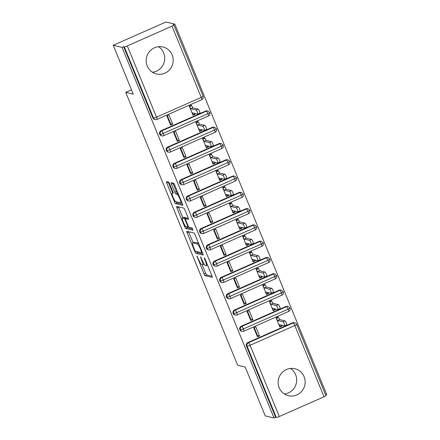 <?xml version="1.0" encoding="UTF-8"?>
<svg xmlns="http://www.w3.org/2000/svg" width="440" height="440" viewBox="0 0 440 440"><rect width="100%" height="100%" fill="white"/><g stroke="black" fill="none" stroke-linecap="round" stroke-linejoin="round"><path stroke-width="0.66" d="M196.884 255.931L204.034 273.977A1.744 0.325 -113.8 0 0 205.09 275.671L212.207 277.365A1.744 0.325 -113.8 0 0 212.256 277.36A1.744 0.325 -113.8 0 0 211.948 275.858L204.98 258.869L204.21 257.686L205.326 260.937A5.583 1.045 -113.8 0 1 206.316 265.744A5.583 1.045 -113.8 0 1 206.156 265.755L205.563 265.612A5.583 1.045 -113.8 0 1 202.202 260.194L200.563 256.812L201.647 260.062A5.583 1.045 -113.8 0 1 202.637 264.869A5.583 1.045 -113.8 0 1 202.483 264.875L201.889 264.737A5.583 1.045 -113.8 0 1 198.523 259.32L196.884 255.931M158.494 46.701A13.866 13.486 -76.6 0 1 163.68 52.96A13.866 13.486 -76.6 0 1 152.411 72.237M172.145 54.973A13.866 13.486 -76.6 0 1 169.95 69.338A13.866 13.486 -76.6 0 1 156.47 73.964A13.866 13.486 -76.6 0 1 147.224 65.978A13.866 13.486 -76.6 0 1 149.419 51.612A13.866 13.486 -76.6 0 1 162.894 46.987A13.866 13.486 -76.6 0 1 172.145 54.973M284.367 393.982A13.866 13.486 103.4 0 0 295.642 374.704A13.866 13.486 103.4 0 0 290.45 368.445M304.101 376.717A13.866 13.486 -76.6 0 1 301.906 391.083A13.866 13.486 -76.6 0 1 288.425 395.709A13.866 13.486 -76.6 0 1 279.18 387.723A13.866 13.486 -76.6 0 1 281.375 373.357A13.866 13.486 -76.6 0 1 294.85 368.731A13.866 13.486 -76.6 0 1 304.101 376.717M169.543 183.733A1.744 0.325 -113.8 0 0 168.487 182.039L166.49 181.566A1.744 0.325 -113.8 0 0 166.441 181.566A1.744 0.325 -113.8 0 0 166.755 183.073L174.493 201.938A1.744 0.325 -113.8 0 0 175.544 203.632L182.661 205.326A1.744 0.325 -113.8 0 0 182.71 205.326A1.744 0.325 -113.8 0 0 182.402 203.825L174.663 184.954A1.744 0.325 -113.8 0 0 173.613 183.26L171.198 182.688A1.744 0.325 -113.8 0 0 171.149 182.688A1.744 0.325 -113.8 0 0 171.457 184.19L174.768 192.264A1.744 0.325 -113.8 0 0 175.824 193.958L177.018 194.244A4.67 0.875 -113.8 0 1 179.702 198.473A4.67 0.875 -113.8 0 1 180.659 202.791A4.67 0.875 -113.8 0 1 180.527 202.802L175.84 201.685A4.67 0.875 -113.8 0 1 173.156 197.456A4.67 0.875 -113.8 0 1 172.2 193.138A4.67 0.875 -113.8 0 1 172.332 193.127L173.113 193.314A1.744 0.325 -113.8 0 0 173.162 193.314A1.744 0.325 -113.8 0 0 172.854 191.807L169.543 183.733M274.054 418L122.051 47.383L113.229 45.282L133.27 94.155L125.736 92.362L237.65 365.233L245.185 367.026L265.232 415.899L274.054 418L275.649 417.296L276.293 417.45L247.082 346.214L246.439 346.06L275.649 417.296M186.89 231.297A1.744 0.325 -113.8 0 0 186.84 231.297A1.744 0.325 -113.8 0 0 187.149 232.799L194.887 251.669A1.744 0.325 -113.8 0 0 195.938 253.363L203.055 255.057A1.744 0.325 -113.8 0 0 203.104 255.057A1.744 0.325 -113.8 0 0 202.796 253.556L195.058 234.685A1.744 0.325 -113.8 0 0 194.007 232.991L186.89 231.297M184.69 226.804L176.952 207.933A1.744 0.325 -113.8 0 1 176.638 206.431A1.744 0.325 -113.8 0 1 176.688 206.431L183.81 208.126A1.744 0.325 -113.8 0 1 184.861 209.82L188.172 217.894A1.744 0.325 -113.8 0 1 188.48 219.395A1.744 0.325 -113.8 0 1 188.43 219.401L185.543 218.713A1.744 0.325 -113.8 0 0 185.499 218.713A1.744 0.325 -113.8 0 0 185.806 220.215L188.001 225.572A1.744 0.325 -113.8 0 0 189.052 227.266L192.06 227.981L193.012 230.219L185.74 228.498A1.744 0.325 -113.8 0 1 184.69 226.804L185.73 226.347M167.365 115.786L170.615 123.701L172.711 124.201L168.965 115.077L166.892 115.995L170.632 125.12L172.711 124.201M174.048 132.077L177.298 139.992L179.388 140.492L175.648 131.368L173.575 132.286L177.315 141.411L179.388 140.492M180.73 148.368L183.975 156.282L186.071 156.783L182.331 147.659L180.252 148.577L183.997 157.702L186.071 156.783M187.413 164.659L190.657 172.573L192.753 173.074L189.013 163.95L186.934 164.868L190.674 173.993L192.753 173.074M194.095 180.95L197.34 188.865L199.436 189.365L195.696 180.24L193.617 181.159L197.357 190.284L199.436 189.365M200.772 197.241L204.023 205.156L206.118 205.656L202.373 196.531L200.299 197.45L204.039 206.575L206.118 205.656M207.455 213.532L210.705 221.447L212.795 221.947L209.055 212.823L206.982 213.741L210.722 222.865L212.795 221.947M214.137 229.823L217.382 237.738L219.478 238.238L215.738 229.114L213.659 230.032L217.404 239.157L219.478 238.238M220.82 246.114L224.065 254.029L226.16 254.529L222.42 245.405L220.341 246.323L224.081 255.448L226.16 254.529M227.502 262.405L230.747 270.32L232.843 270.82L229.103 261.696L227.024 262.614L230.764 271.739L232.843 270.82M234.179 278.696L237.43 286.611L239.525 287.111L235.78 277.987L233.706 278.905L237.446 288.03L239.525 287.111M240.862 294.987L244.112 302.902L246.202 303.402L242.462 294.277L240.389 295.196L244.129 304.32L246.202 303.402M247.544 311.278L250.789 319.193L252.885 319.693L249.145 310.569L247.066 311.487L250.811 320.606L252.885 319.693M131.494 89.821L125.736 92.362M169.356 120.632L168.735 120.483M176.038 136.923L175.412 136.774M182.721 153.214L182.094 153.065M189.398 169.505L188.777 169.356M196.081 185.796L195.459 185.647M202.763 202.087L202.142 201.938M209.446 218.378L208.819 218.229M216.128 234.669L215.501 234.52M222.805 250.96L222.184 250.811M229.488 267.251L228.866 267.102M236.17 283.541L235.549 283.393M242.853 299.833L242.226 299.684M249.53 316.124L248.908 315.975M325.82 395.577A2.667 0.369 157.7 0 1 325.892 395.62A2.667 0.369 157.7 0 1 324.027 396.781L279.296 416.532A2.667 0.369 157.7 0 1 276.293 417.45M254.227 327.569L257.471 335.484L259.567 335.984L257.488 336.897L253.748 327.778L255.827 326.86L259.567 335.984M256.212 332.415L255.591 332.266M122.051 47.383L123.651 46.679L124.295 46.833A2.667 0.369 -22.3 0 0 127.292 45.914L172.024 26.164A2.667 0.369 -22.3 0 0 173.888 25.009A2.667 0.369 -22.3 0 0 173.816 24.959L173.173 24.805L174.768 24.101L326.772 394.719L325.71 395.186M113.229 45.282L165.946 22L174.768 24.101M281.936 326.106L281.732 325.617L279.653 326.535L279.323 324.616L284.603 325.875A2.222 0.418 -113.8 0 0 284.664 325.87A2.222 0.418 -113.8 0 0 284.213 323.812A2.222 0.418 -113.8 0 0 282.931 321.8L285.01 320.881L279.73 319.627L278.19 316.982L276.117 317.9L279.857 327.025L281.936 326.106L281.083 325.902M123.651 46.679L152.862 117.909L153.511 118.063L124.295 46.833M201.636 99.693A2.667 0.501 -113.8 0 0 201.713 99.688L156.981 119.444A2.667 0.501 -113.8 0 1 156.91 119.449A2.667 2.596 -76.6 0 1 155.287 119.597L154.644 119.444A2.667 2.596 -76.6 0 1 152.862 117.909M246.439 346.06A2.667 2.596 -76.6 0 1 247.83 342.562L292.562 322.806A2.667 2.596 -76.6 0 1 294.184 322.658L294.827 322.812A2.667 2.596 103.4 0 0 293.205 322.96L292.562 322.806M208.318 115.984A2.667 0.501 -113.8 0 0 208.395 115.979L163.663 135.734A2.667 0.501 -113.8 0 1 163.587 135.74A2.667 2.596 -76.6 0 1 161.97 135.888L161.326 135.734A2.667 2.596 -76.6 0 1 160.969 130.779L205.706 111.023A2.667 2.596 -76.6 0 1 207.323 110.875L207.972 111.029A2.667 2.596 103.4 0 0 206.349 111.177L205.706 111.023M194.876 113.834L192.797 114.752L192.467 112.838L197.742 114.092A2.222 0.418 -113.8 0 0 197.808 114.087A2.222 0.418 -113.8 0 0 197.351 112.03A2.222 0.418 -113.8 0 0 196.075 110.022L198.149 109.104L192.874 107.844L191.334 105.199L189.255 106.117L193.001 115.242L195.074 114.323L194.799 113.394M215.001 132.275A2.667 0.501 -113.8 0 0 215.078 132.27L170.346 152.026A2.667 0.501 -113.8 0 1 170.269 152.031A2.667 2.596 -76.6 0 1 168.652 152.18L168.003 152.026A2.667 2.596 -76.6 0 1 167.651 147.07L212.388 127.314A2.667 2.596 -76.6 0 1 214.005 127.166L214.649 127.32A2.667 2.596 103.4 0 0 213.032 127.468L212.388 127.314M201.559 130.125L199.48 131.043L199.149 129.129L204.424 130.383A2.222 0.418 -113.8 0 0 204.49 130.378A2.222 0.418 -113.8 0 0 204.034 128.321A2.222 0.418 -113.8 0 0 202.757 126.313L204.831 125.395L199.556 124.135L198.017 121.49L195.938 122.408L199.678 131.533L201.757 130.614L201.482 129.679M221.683 148.566A2.667 0.501 -113.8 0 0 221.76 148.561L177.029 168.316A2.667 0.501 -113.8 0 1 176.952 168.322A2.667 2.596 -76.6 0 1 175.329 168.471L174.686 168.316A2.667 2.596 -76.6 0 1 174.334 163.361L219.071 143.605A2.667 2.596 -76.6 0 1 220.688 143.457L221.331 143.611A2.667 2.596 103.4 0 0 219.714 143.759L219.071 143.605M208.236 146.416L206.162 147.334L205.827 145.42L211.107 146.674A2.222 0.418 -113.8 0 0 211.167 146.669A2.222 0.418 -113.8 0 0 210.716 144.612A2.222 0.418 -113.8 0 0 209.435 142.599L211.514 141.686L206.234 140.426L204.694 137.781L202.62 138.699L206.36 147.823L208.439 146.905L208.159 145.97M228.365 164.857A2.667 0.501 -113.8 0 0 228.437 164.852L183.706 184.608A2.667 0.501 -113.8 0 1 183.634 184.613A2.667 2.596 -76.6 0 1 182.012 184.762L181.368 184.608A2.667 2.596 -76.6 0 1 181.016 179.652L225.748 159.896A2.667 2.596 -76.6 0 1 227.37 159.748L228.014 159.902A2.667 2.596 103.4 0 0 226.397 160.05L225.748 159.896M214.918 162.707L212.845 163.625L212.509 161.711L217.789 162.965A2.222 0.418 -113.8 0 0 217.85 162.96A2.222 0.418 -113.8 0 0 217.399 160.903A2.222 0.418 -113.8 0 0 216.117 158.889L218.196 157.977L212.916 156.717L211.376 154.072L209.303 154.99L213.043 164.114L215.122 163.196L214.841 162.261M235.043 181.148A2.667 0.501 -113.8 0 0 235.12 181.143L190.388 200.899A2.667 0.501 -113.8 0 1 190.311 200.904A2.667 2.596 -76.6 0 1 188.694 201.053L188.051 200.899A2.667 2.596 -76.6 0 1 187.698 195.943L232.43 176.187A2.667 2.596 -76.6 0 1 234.053 176.038L234.696 176.193A2.667 2.596 103.4 0 0 233.073 176.341L232.43 176.187M221.601 178.998L219.522 179.916L219.191 178.002L224.472 179.256A2.222 0.418 -113.8 0 0 224.532 179.251A2.222 0.418 -113.8 0 0 224.076 177.194A2.222 0.418 -113.8 0 0 222.799 175.18L224.879 174.268L219.599 173.008L218.059 170.363L215.98 171.281L219.725 180.406L221.799 179.487L221.524 178.552M241.725 197.439A2.667 0.501 -113.8 0 0 241.802 197.434L197.071 217.19A2.667 0.501 -113.8 0 1 196.994 217.195A2.667 2.596 -76.6 0 1 195.377 217.344L194.733 217.19A2.667 2.596 -76.6 0 1 194.376 212.234L239.113 192.478A2.667 2.596 -76.6 0 1 240.73 192.33L241.379 192.484A2.667 2.596 103.4 0 0 239.756 192.632L239.113 192.478M228.283 195.288L226.204 196.207L225.874 194.288L231.149 195.547A2.222 0.418 -113.8 0 0 231.215 195.542A2.222 0.418 -113.8 0 0 230.758 193.485A2.222 0.418 -113.8 0 0 229.482 191.472L231.556 190.559L226.281 189.299L224.741 186.654L222.662 187.572L226.407 196.697L228.481 195.778L228.206 194.843M248.407 213.73A2.667 0.501 -113.8 0 0 248.485 213.725L203.753 233.481A2.667 0.501 -113.8 0 1 203.676 233.486A2.667 2.596 -76.6 0 1 202.059 233.635L201.41 233.481A2.667 2.596 -76.6 0 1 201.058 228.525L245.795 208.769A2.667 2.596 -76.6 0 1 247.412 208.621L248.056 208.774A2.667 2.596 103.4 0 0 246.439 208.923L245.795 208.769M234.96 211.58L232.887 212.498L232.556 210.579L237.831 211.838A2.222 0.418 -113.8 0 0 237.897 211.833A2.222 0.418 -113.8 0 0 237.441 209.776A2.222 0.418 -113.8 0 0 236.165 207.763L238.238 206.85L232.964 205.59L231.424 202.945L229.345 203.863L233.085 212.988L235.164 212.069L234.889 211.134M255.09 230.021A2.667 0.501 -113.8 0 0 255.162 230.016L210.436 249.772A2.667 0.501 -113.8 0 1 210.359 249.777A2.667 2.596 -76.6 0 1 208.736 249.926L208.093 249.772A2.667 2.596 -76.6 0 1 207.74 244.816L252.472 225.06A2.667 2.596 -76.6 0 1 254.095 224.912L254.738 225.066A2.667 2.596 103.4 0 0 253.121 225.214L252.472 225.06M241.643 227.871L239.569 228.789L239.234 226.87L244.514 228.129A2.222 0.418 -113.8 0 0 244.574 228.124A2.222 0.418 -113.8 0 0 244.123 226.066A2.222 0.418 -113.8 0 0 242.841 224.054L244.921 223.141L239.641 221.881L238.101 219.236L236.027 220.154L239.767 229.279L241.846 228.36L241.566 227.425M261.773 246.312A2.667 0.501 -113.8 0 0 261.844 246.306L217.113 266.062A2.667 0.501 -113.8 0 1 217.041 266.068A2.667 2.596 -76.6 0 1 215.419 266.216L214.775 266.062A2.667 2.596 -76.6 0 1 214.423 261.107L259.155 241.351A2.667 2.596 -76.6 0 1 260.777 241.203L261.421 241.357A2.667 2.596 103.4 0 0 259.798 241.505L259.155 241.351M248.325 244.162L246.246 245.08L245.916 243.161L251.196 244.42A2.222 0.418 -113.8 0 0 251.257 244.415A2.222 0.418 -113.8 0 0 250.806 242.358A2.222 0.418 -113.8 0 0 249.524 240.345L251.603 239.431L246.323 238.172L244.783 235.527L242.71 236.445L246.45 245.57L248.529 244.651L248.248 243.716M268.45 262.603A2.667 0.501 -113.8 0 0 268.527 262.598L223.795 282.354A2.667 0.501 -113.8 0 1 223.718 282.359A2.667 2.596 -76.6 0 1 222.101 282.507L221.458 282.354A2.667 2.596 -76.6 0 1 221.106 277.398L265.837 257.642A2.667 2.596 -76.6 0 1 267.46 257.494L268.103 257.648A2.667 2.596 103.4 0 0 266.481 257.796L265.837 257.642M255.008 260.453L252.929 261.371L252.599 259.452L257.879 260.711A2.222 0.418 -113.8 0 0 257.939 260.706A2.222 0.418 -113.8 0 0 257.483 258.649A2.222 0.418 -113.8 0 0 256.207 256.636L258.286 255.723L253.006 254.463L251.466 251.818L249.387 252.736L253.132 261.861L255.206 260.942L254.931 260.007M275.132 278.894A2.667 0.501 -113.8 0 0 275.209 278.889L230.478 298.645A2.667 0.501 -113.8 0 1 230.401 298.65A2.667 2.596 -76.6 0 1 228.784 298.798L228.14 298.645A2.667 2.596 -76.6 0 1 227.782 293.689L272.52 273.933A2.667 2.596 -76.6 0 1 274.137 273.785L274.786 273.933A2.667 2.596 103.4 0 0 273.163 274.087L272.52 273.933M261.69 276.744L259.611 277.662L259.281 275.743L264.555 277.002A2.222 0.418 -113.8 0 0 264.622 276.997A2.222 0.418 -113.8 0 0 264.165 274.94A2.222 0.418 -113.8 0 0 262.889 272.927L264.963 272.014L259.688 270.754L258.148 268.109L256.069 269.027L259.815 278.152L261.888 277.233L261.613 276.298M281.815 295.185A2.667 0.501 -113.8 0 0 281.892 295.18L237.16 314.936A2.667 0.501 -113.8 0 1 237.083 314.936A2.667 2.596 -76.6 0 1 235.466 315.09L234.817 314.936A2.667 2.596 -76.6 0 1 234.465 309.98L279.202 290.224A2.667 2.596 -76.6 0 1 280.819 290.076L281.463 290.224A2.667 2.596 103.4 0 0 279.846 290.378L279.202 290.224M268.367 293.034L266.294 293.953L265.964 292.034L271.238 293.293A2.222 0.418 -113.8 0 0 271.304 293.288A2.222 0.418 -113.8 0 0 270.848 291.231A2.222 0.418 -113.8 0 0 269.572 289.218L271.645 288.305L266.365 287.045L264.831 284.4L262.752 285.318L266.492 294.443L268.571 293.524L268.29 292.589M288.497 311.476A2.667 0.501 -113.8 0 0 288.569 311.471L243.843 331.227A2.667 0.501 -113.8 0 1 243.766 331.227A2.667 2.596 -76.6 0 1 242.143 331.381L241.5 331.227A2.667 2.596 -76.6 0 1 241.148 326.271L285.879 306.515A2.667 2.596 -76.6 0 1 287.502 306.367L288.145 306.515A2.667 2.596 103.4 0 0 286.528 306.669L285.879 306.515M275.05 309.326L272.976 310.244L272.641 308.325L277.921 309.584A2.222 0.418 -113.8 0 0 277.981 309.579A2.222 0.418 -113.8 0 0 277.53 307.522A2.222 0.418 -113.8 0 0 276.249 305.509L278.328 304.596L273.048 303.336L271.507 300.691L269.434 301.609L273.174 310.734L275.253 309.815L274.973 308.88M239.723 329.692L240.367 329.846A2.667 0.369 -22.3 0 0 243.37 328.928L288.096 309.177A2.667 0.369 -22.3 0 0 289.96 308.017L289.96 308.017A2.667 2.667 0 0 1 288.569 311.471A2.667 0.501 -113.8 0 0 288.096 309.177A2.667 0.501 -113.8 0 0 286.523 306.669L241.797 326.425L241.148 326.271M275.253 309.815L274.401 309.611M268.571 293.524L267.718 293.32M261.888 277.233L261.041 277.03M255.206 260.942L254.359 260.739M248.529 244.651L247.676 244.448M241.846 228.36L240.994 228.157M235.164 212.069L234.316 211.865M228.481 195.778L227.634 195.575M221.799 179.487L220.952 179.284M215.122 163.196L214.269 162.993M208.439 146.905L207.587 146.702M201.757 130.614L200.91 130.411M195.074 114.323L194.227 114.12M233.041 313.401L233.684 313.555A2.667 0.369 -22.3 0 0 236.687 312.637L281.419 292.886A2.667 0.369 -22.3 0 0 283.277 291.726L283.277 291.726A2.667 2.667 0 0 1 281.892 295.18A2.667 0.501 -113.8 0 0 281.419 292.886A2.667 0.501 -113.8 0 0 279.846 290.378L235.114 310.134L234.465 309.98M226.358 297.11L227.002 297.264A2.667 0.369 -22.3 0 0 230.005 296.346L274.736 276.595A2.667 0.369 -22.3 0 0 276.601 275.435A2.667 0.369 -22.3 0 0 276.595 275.435A2.667 2.667 0 0 1 275.209 278.889A2.667 0.501 -113.8 0 0 274.736 276.595A2.667 0.501 -113.8 0 0 273.163 274.087L228.431 293.843L227.782 293.689M219.676 280.819L220.325 280.973A2.667 0.369 -22.3 0 0 223.322 280.055L268.054 260.304A2.667 0.369 -22.3 0 0 269.918 259.149A2.667 0.369 -22.3 0 0 269.918 259.144L268.103 257.648M212.999 264.528L213.642 264.682A2.667 0.369 -22.3 0 0 216.639 263.764L261.371 244.013A2.667 0.369 -22.3 0 0 263.236 242.858A2.667 0.369 -22.3 0 0 263.236 242.853A2.667 2.667 0 0 1 261.844 246.306A2.667 0.501 -113.8 0 0 261.371 244.013A2.667 0.501 -113.8 0 0 259.798 241.505L215.066 261.261L214.423 261.107M206.316 248.237L206.96 248.391A2.667 0.369 -22.3 0 0 209.963 247.473L254.689 227.722A2.667 0.369 -22.3 0 0 256.553 226.567A2.667 0.369 -22.3 0 0 256.553 226.562A2.667 2.667 0 0 1 255.162 230.016A2.667 0.501 -113.8 0 0 254.689 227.722A2.667 0.501 -113.8 0 0 253.121 225.214L208.389 244.97L207.74 244.816M199.634 231.946L200.277 232.1A2.667 0.369 -22.3 0 0 203.28 231.181L248.012 211.431A2.667 0.369 -22.3 0 0 249.871 210.276A2.667 0.369 -22.3 0 0 249.871 210.271A2.667 2.667 0 0 1 248.485 213.725A2.667 0.501 -113.8 0 0 248.012 211.431A2.667 0.501 -113.8 0 0 246.439 208.923L201.707 228.679L201.058 228.525M192.951 215.655L193.595 215.809A2.667 0.369 -22.3 0 0 196.597 214.891L241.329 195.14A2.667 0.369 -22.3 0 0 243.194 193.985A2.667 0.369 -22.3 0 0 243.188 193.98A2.667 2.667 0 0 1 241.802 197.434A2.667 0.501 -113.8 0 0 241.329 195.14A2.667 0.501 -113.8 0 0 239.756 192.632L195.024 212.388L194.376 212.234M186.269 199.364L186.918 199.518A2.667 0.369 -22.3 0 0 189.915 198.605L234.647 178.849A2.667 0.369 -22.3 0 0 236.511 177.694A2.667 0.369 -22.3 0 0 236.511 177.689L234.696 176.193M179.591 183.073L180.235 183.227A2.667 0.369 -22.3 0 0 183.233 182.314L227.964 162.558A2.667 0.369 -22.3 0 0 229.829 161.403A2.667 0.369 -22.3 0 0 229.829 161.398A2.667 2.667 0 0 1 228.437 164.852A2.667 0.501 -113.8 0 0 227.964 162.558A2.667 0.501 -113.8 0 0 226.391 160.05L226.397 160.05M172.909 166.782L173.553 166.936A2.667 0.369 -22.3 0 0 176.556 166.023L221.287 146.267A2.667 0.369 -22.3 0 0 223.146 145.112A2.667 0.369 -22.3 0 0 223.146 145.107A2.667 2.667 0 0 1 221.76 148.561A2.667 0.501 -113.8 0 0 221.287 146.267A2.667 0.501 -113.8 0 0 219.714 143.759L174.982 163.515L174.334 163.361M166.227 150.491L166.87 150.645A2.667 0.369 -22.3 0 0 169.873 149.732L214.605 129.976A2.667 0.369 -22.3 0 0 216.464 128.821A2.667 0.369 -22.3 0 0 216.464 128.816A2.667 2.667 0 0 1 215.078 132.27A2.667 0.501 -113.8 0 0 214.605 129.976A2.667 0.501 -113.8 0 0 213.032 127.468L168.3 147.224L167.651 147.07M159.544 134.2L160.188 134.354A2.667 0.369 -22.3 0 0 163.191 133.441L207.922 113.685A2.667 0.369 -22.3 0 0 209.787 112.53A2.667 0.369 -22.3 0 0 209.787 112.525A2.667 2.667 0 0 1 208.395 115.979A2.667 0.501 -113.8 0 0 207.922 113.685A2.667 0.501 -113.8 0 0 206.349 111.177L161.618 130.933L160.969 130.779M202.158 264.803L205.634 273.273A1.744 0.325 -113.8 0 0 206.685 274.967L212.097 276.254M196.74 251.532A1.744 0.325 -113.8 0 0 197.538 252.659L202.945 253.946M188.595 231.704A1.744 0.325 -113.8 0 0 188.744 232.095L193.122 242.764M194.716 250.041L195.454 251.229L201.74 252.714L200.569 249.343A5.583 1.045 -113.8 0 0 197.208 243.925L192.935 242.907A5.583 1.045 -113.8 0 0 192.781 242.919A5.583 1.045 -113.8 0 0 193.771 247.726L194.716 250.041M192.781 242.919L194.376 242.209A5.583 1.045 -113.8 0 1 194.535 242.204L198.534 243.155M182.881 217.8L178.547 207.229L176.952 207.933M178.398 206.839A1.744 0.325 -113.8 0 0 178.547 207.229M188.32 218.284L187.143 218.004A1.744 0.325 -113.8 0 0 187.094 218.009A1.744 0.325 -113.8 0 0 187.061 218.042M192.759 229.081L187.336 227.794L185.74 228.498M182.551 217.998A4.67 0.875 -113.8 0 0 182.419 218.004A4.67 0.875 -113.8 0 0 183.37 222.327A4.67 0.875 -113.8 0 0 186.06 226.556L187.71 226.947A1.744 0.325 -113.8 0 0 187.759 226.941A1.744 0.325 -113.8 0 0 187.451 225.44L185.251 220.083A1.744 0.325 -113.8 0 0 184.201 218.394L182.551 217.998L184.146 217.294A4.67 0.875 -113.8 0 0 184.014 217.299L182.419 218.004M186.34 218.339A1.744 0.325 -113.8 0 0 185.796 217.685L184.201 218.394M184.146 217.294L185.796 217.685M186.544 226.672A1.744 0.325 -113.8 0 0 187.336 227.794M172.904 183.095A1.744 0.325 -113.8 0 0 173.058 183.486L176.369 191.56A1.744 0.325 -113.8 0 0 177.419 193.254L178.134 193.424M176.347 201.806A1.744 0.325 -113.8 0 0 177.139 202.928L182.551 204.215M168.201 181.973A1.744 0.325 -113.8 0 0 168.35 182.364L172.678 192.924M285.01 320.881A2.222 0.418 66.2 0 1 286.286 322.894A2.222 0.418 66.2 0 1 286.743 324.951A2.222 0.418 66.2 0 1 286.677 324.957M282.931 321.8L277.651 320.546L276.315 318.389L278.394 317.471L277.541 317.268M281.732 325.617L281.655 325.171M279.73 319.627L277.651 320.546M278.328 304.596A2.222 0.418 66.2 0 1 279.603 306.603A2.222 0.418 66.2 0 1 280.06 308.66A2.222 0.418 66.2 0 1 280 308.666M276.249 305.509L270.974 304.255L269.632 302.099L271.711 301.18L270.859 300.977M273.048 303.336L270.974 304.255M271.645 288.305A2.222 0.418 66.2 0 1 272.927 290.312A2.222 0.418 66.2 0 1 273.378 292.369A2.222 0.418 66.2 0 1 273.317 292.375M269.572 289.218L264.291 287.964L262.95 285.808L265.029 284.889L264.182 284.686M266.365 287.045L264.291 287.964M264.963 272.014A2.222 0.418 66.2 0 1 266.244 274.021A2.222 0.418 66.2 0 1 266.695 276.078A2.222 0.418 66.2 0 1 266.635 276.084M262.889 272.927L257.609 271.673L256.273 269.517L258.346 268.598L257.499 268.395M259.688 270.754L257.609 271.673M258.286 255.723A2.222 0.418 66.2 0 1 259.562 257.73A2.222 0.418 66.2 0 1 260.018 259.787A2.222 0.418 66.2 0 1 259.952 259.793M256.207 256.636L250.927 255.382L249.59 253.226L251.664 252.307L250.817 252.104M253.006 254.463L250.927 255.382M251.603 239.431A2.222 0.418 66.2 0 1 252.879 241.439A2.222 0.418 66.2 0 1 253.336 243.496A2.222 0.418 66.2 0 1 253.27 243.502M249.524 240.345L244.25 239.091L242.907 236.935L244.987 236.016L244.134 235.813M246.323 238.172L244.25 239.091M244.921 223.141A2.222 0.418 66.2 0 1 246.197 225.148A2.222 0.418 66.2 0 1 246.653 227.205A2.222 0.418 66.2 0 1 246.593 227.211M242.841 224.054L237.567 222.799L236.225 220.644L238.304 219.725L237.452 219.522M239.641 221.881L237.567 222.799M238.238 206.85A2.222 0.418 66.2 0 1 239.52 208.857A2.222 0.418 66.2 0 1 239.971 210.92A2.222 0.418 66.2 0 1 239.91 210.92M236.165 207.763L230.885 206.509L229.543 204.353L231.622 203.434L230.775 203.231M232.964 205.59L230.885 206.509M231.556 190.559A2.222 0.418 66.2 0 1 232.837 192.572A2.222 0.418 66.2 0 1 233.288 194.629A2.222 0.418 66.2 0 1 233.228 194.629M229.482 191.472L224.202 190.218L222.865 188.062L224.939 187.143L224.092 186.94M226.281 189.299L224.202 190.218M224.879 174.268A2.222 0.418 66.2 0 1 226.155 176.281A2.222 0.418 66.2 0 1 226.611 178.338A2.222 0.418 66.2 0 1 226.545 178.338M222.799 175.18L217.52 173.927L216.183 171.771L218.262 170.852L217.41 170.649M219.599 173.008L217.52 173.927M218.196 157.977A2.222 0.418 66.2 0 1 219.472 159.989A2.222 0.418 66.2 0 1 219.929 162.047A2.222 0.418 66.2 0 1 219.863 162.047M216.117 158.889L210.843 157.636L209.501 155.48L211.58 154.561L210.727 154.357M212.916 156.717L210.843 157.636M211.514 141.686A2.222 0.418 66.2 0 1 212.79 143.698A2.222 0.418 66.2 0 1 213.246 145.756A2.222 0.418 66.2 0 1 213.186 145.756M209.435 142.599L204.16 141.345L202.818 139.189L204.897 138.27L204.045 138.067M206.234 140.426L204.16 141.345M204.831 125.395A2.222 0.418 66.2 0 1 206.113 127.408A2.222 0.418 66.2 0 1 206.564 129.465A2.222 0.418 66.2 0 1 206.503 129.465M202.757 126.313L197.478 125.054L196.141 122.898L198.215 121.979L197.368 121.781M199.556 124.135L197.478 125.054M198.149 109.104A2.222 0.418 66.2 0 1 199.43 111.117A2.222 0.418 66.2 0 1 199.881 113.174A2.222 0.418 66.2 0 1 199.821 113.174M196.075 110.022L190.795 108.763L189.459 106.607L191.532 105.688L190.685 105.49M192.874 107.844L190.795 108.763M197.483 256.806L197.065 256.988M204.837 258.555L204.424 258.737M201.163 257.68L200.745 257.862M324.027 396.781L294.811 325.545L250.08 345.301L279.296 416.532M247.83 342.562L248.474 342.716A2.667 0.501 -113.8 0 1 250.08 345.301A2.667 0.369 157.7 0 1 247.082 346.214A2.667 2.596 -76.6 0 1 248.474 342.716L293.205 322.96A2.667 0.501 -113.8 0 1 294.811 325.545A2.667 0.369 157.7 0 0 296.675 324.39A2.667 2.667 0 0 0 294.827 322.812M296.604 324.346A2.667 0.369 157.7 0 1 296.675 324.39L325.892 395.62M127.292 45.914L156.508 117.15L201.24 97.394L172.024 26.164M153.511 118.063A2.667 0.369 -22.3 0 0 156.508 117.15A2.667 0.501 -113.8 0 1 156.981 119.444A2.667 2.667 0 0 1 155.287 119.597A2.667 2.596 -76.6 0 1 153.511 118.063M203.104 96.239A2.667 2.667 0 0 1 201.713 99.688A2.667 0.501 -113.8 0 0 201.24 97.394A2.667 0.369 -22.3 0 0 203.104 96.239L173.888 25.009M241.791 326.425A2.667 2.596 -76.6 0 0 242.143 331.381A2.667 2.667 0 0 0 243.843 331.227A2.667 0.501 -113.8 0 0 243.37 328.928A2.667 0.501 -113.8 0 0 241.797 326.425M221.106 277.398L221.749 277.552L266.481 257.796A2.667 0.501 -113.8 0 1 268.054 260.304A2.667 0.501 -113.8 0 1 268.527 262.598A2.667 2.667 0 0 0 269.918 259.149M187.698 195.943L188.342 196.097L233.073 176.341A2.667 0.501 -113.8 0 1 234.647 178.849A2.667 0.501 -113.8 0 1 235.12 181.143A2.667 2.667 0 0 0 236.511 177.694M181.016 179.652L181.66 179.806L226.391 160.05M235.109 310.134A2.667 2.596 -76.6 0 0 235.466 315.09A2.667 2.667 0 0 0 237.16 314.936A2.667 0.501 -113.8 0 0 236.687 312.637A2.667 0.501 -113.8 0 0 235.114 310.134M230.478 298.645A2.667 0.501 -113.8 0 0 230.005 296.346A2.667 0.501 -113.8 0 0 228.431 293.843A2.667 2.596 -76.6 0 0 228.784 298.798A2.667 2.667 0 0 0 230.478 298.645M223.795 282.354A2.667 0.501 -113.8 0 0 223.322 280.055A2.667 0.501 -113.8 0 0 221.749 277.552A2.667 2.596 -76.6 0 0 222.101 282.507A2.667 2.667 0 0 0 223.795 282.354M217.113 266.062A2.667 0.501 -113.8 0 0 216.639 263.764A2.667 0.501 -113.8 0 0 215.066 261.261A2.667 2.596 -76.6 0 0 215.419 266.216A2.667 2.667 0 0 0 217.113 266.062M210.436 249.772A2.667 0.501 -113.8 0 0 209.963 247.473A2.667 0.501 -113.8 0 0 208.389 244.97A2.667 2.596 -76.6 0 0 208.736 249.926A2.667 2.667 0 0 0 210.436 249.772M203.753 233.481A2.667 0.501 -113.8 0 0 203.28 231.181A2.667 0.501 -113.8 0 0 201.707 228.679A2.667 2.596 -76.6 0 0 202.059 233.635A2.667 2.667 0 0 0 203.753 233.481M197.071 217.19A2.667 0.501 -113.8 0 0 196.597 214.891A2.667 0.501 -113.8 0 0 195.024 212.388A2.667 2.596 -76.6 0 0 195.377 217.344A2.667 2.667 0 0 0 197.071 217.19M190.388 200.899A2.667 0.501 -113.8 0 0 189.915 198.605A2.667 0.501 -113.8 0 0 188.342 196.097A2.667 2.596 -76.6 0 0 188.694 201.053A2.667 2.667 0 0 0 190.388 200.899M183.706 184.608A2.667 0.501 -113.8 0 0 183.233 182.314A2.667 0.501 -113.8 0 0 181.66 179.806A2.667 2.596 -76.6 0 0 182.012 184.762A2.667 2.667 0 0 0 183.706 184.608M177.029 168.316A2.667 0.501 -113.8 0 0 176.556 166.023A2.667 0.501 -113.8 0 0 174.982 163.515A2.667 2.596 -76.6 0 0 175.329 168.471A2.667 2.667 0 0 0 177.029 168.316M170.346 152.026A2.667 0.501 -113.8 0 0 169.873 149.732A2.667 0.501 -113.8 0 0 168.3 147.224A2.667 2.596 -76.6 0 0 168.652 152.18A2.667 2.667 0 0 0 170.346 152.026M163.663 135.734A2.667 0.501 -113.8 0 0 163.191 133.441A2.667 0.501 -113.8 0 0 161.618 130.933A2.667 2.596 -76.6 0 0 161.97 135.888A2.667 2.667 0 0 0 163.663 135.734M202.07 259.875L201.647 260.062M205.75 260.75L205.326 260.937M206.685 274.967L205.09 275.671M205.634 273.273L204.034 273.977M197.538 252.659L195.938 253.363M195.734 251.295L194.887 251.669M188.744 232.095L187.149 232.799M202.34 252.434L201.762 252.692M201.944 251.477L201.52 251.664M200.992 249.156L200.569 249.343M198.594 243.309L197.208 243.925M194.535 242.204L192.935 242.907M187.143 218.004L185.543 218.713M187.869 225.253L187.451 225.44M185.68 219.896L185.251 220.083M173.168 192.759L172.332 193.127M178.25 193.699L177.018 194.244M177.419 193.254L175.824 193.958M176.369 191.56L174.768 192.264M173.058 183.486L171.457 184.19M177.139 202.928L175.544 203.632M175.522 201.487L174.493 201.938M168.35 182.364L166.755 183.073M288.145 306.515L289.96 308.017M281.463 290.224L283.277 291.726M274.786 273.933L276.595 275.435M261.421 241.357L263.236 242.853M254.738 225.066L256.553 226.562M248.056 208.774L249.871 210.271M241.379 192.484L243.188 193.98M228.014 159.902L229.829 161.398M221.331 143.611L223.146 145.107M214.649 127.32L216.464 128.816M207.972 111.029L209.787 112.525M204.226 264.165L202.637 264.869M207.57 265.188L206.316 265.744M202.345 252.445L201.74 252.714M187.094 218.009L185.499 218.713M188.513 226.611L187.759 226.941M173.156 192.715L172.2 193.138M181.775 202.296L180.659 202.791M286.743 324.951L284.664 325.87M280.06 308.66L277.981 309.579M273.378 292.369L271.304 293.288M266.695 276.078L264.622 276.997M260.018 259.787L257.939 260.706M253.336 243.496L251.257 244.415M246.653 227.205L244.574 228.124M239.971 210.92L237.897 211.833M233.288 194.629L231.215 195.542M226.611 178.338L224.532 179.251M219.929 162.047L217.85 162.96M213.246 145.756L211.167 146.669M206.564 129.465L204.49 130.378M199.881 113.174L197.808 114.087"/></g></svg>

